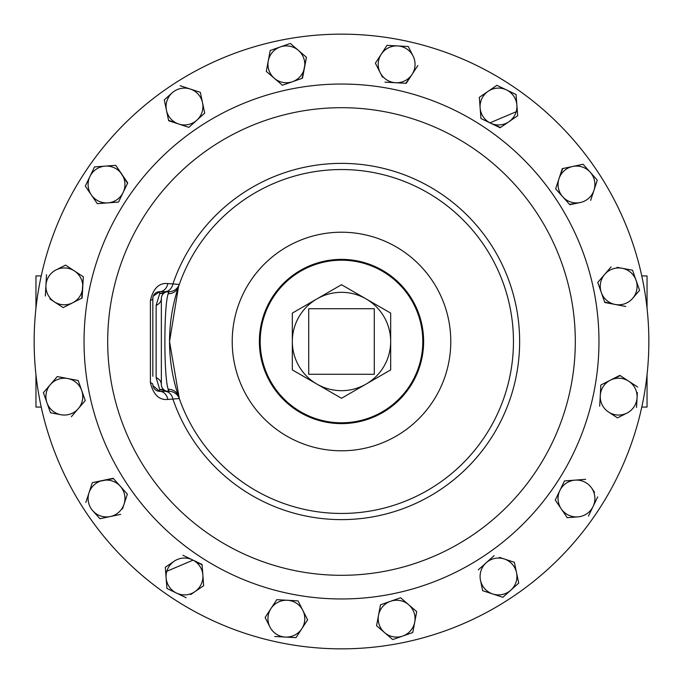 <?xml version="1.0" encoding="UTF-8"?>
<svg xmlns="http://www.w3.org/2000/svg" width="683" height="683" viewBox="0 0 683 683"><rect width="100%" height="100%" fill="white"/><g stroke="black" fill="none" stroke-linecap="round" stroke-linejoin="round"><path stroke-width="1.02" d="M341.5 169.546A171.954 171.954 0 0 1 513.454 341.5A171.954 171.954 0 0 1 341.5 513.454A171.954 171.954 0 0 1 169.546 341.5A171.954 171.954 0 0 1 341.5 169.546A171.954 171.954 0 0 1 513.454 341.5A171.954 171.954 0 0 1 341.5 513.454A171.954 171.954 0 0 1 169.546 341.5A171.954 171.954 0 0 1 341.5 169.546M179.287 398.556A10.817 10.817 0 0 0 169.085 391.333L168.24 389.301C163.766 378.228 163.775 304.806 168.24 293.699A10.817 10.33 18.6 0 0 178.494 286.766L169.546 341.551L179.287 398.556L167.847 399.435C159.156 400.315 153.333 394.723 150.397 382.642L150.397 300.358C153.368 288.252 159.19 282.651 167.847 283.565L179.287 284.444A10.817 10.817 0 0 1 169.085 291.667L159.711 291.667L153.299 296.055M341.5 648.85A307.35 307.35 0 0 0 648.85 341.5A307.35 307.35 0 0 0 341.5 34.15A307.35 307.35 0 0 0 34.15 341.5A307.35 307.35 0 0 0 341.5 648.85M341.5 260.197A81.303 81.303 0 0 1 422.803 341.5A81.303 81.303 0 0 1 341.5 422.803A81.303 81.303 0 0 1 260.197 341.5A81.303 81.303 0 0 1 341.5 260.197M341.5 259.378A82.122 82.122 0 0 1 423.622 341.5A82.122 82.122 0 0 1 341.5 423.622A82.122 82.122 0 0 1 259.378 341.5A82.122 82.122 0 0 1 341.5 259.378A82.122 82.122 0 0 1 423.622 341.5A82.122 82.122 0 0 1 341.5 423.622M617.142 417.646L608.587 412.054A18.424 18.424 0 0 1 600.272 395.619L600.861 384.999L605.795 382.497M636.522 407.427L637.068 397.651A18.424 18.424 0 0 0 628.744 381.208L637.649 387.022L628.744 381.208A18.424 18.424 0 0 0 610.346 380.192L620.198 375.624M618.252 417.492L626.985 413.07A18.424 18.424 0 0 0 637.068 397.651L637.35 392.546M270.946 608.587L276.76 599.683L287.381 600.272A18.424 18.424 0 0 1 302.808 610.346L298.001 600.861L302.808 610.346A18.424 18.424 0 0 1 285.349 637.068A18.424 18.424 0 0 1 270.946 608.587A18.424 18.424 0 0 1 287.381 600.272L276.76 599.683L265.124 617.5L269.93 626.985M297.156 600.809L287.381 600.272M307.23 619.088L307.615 619.84L301.792 628.744L307.615 619.84L302.808 610.346M295.978 637.649L274.728 636.479L295.978 637.649L301.792 628.744M265.508 618.252L265.124 617.5M65.858 265.354L83.317 276.76L81.764 298.198M49.979 299L54.256 301.792A18.424 18.424 0 0 0 72.654 302.808L63.16 307.615L54.256 301.792A18.424 18.424 0 0 1 56.015 269.93A18.424 18.424 0 0 1 82.728 287.381A18.424 18.424 0 0 1 72.654 302.808L82.139 298.001L83.317 276.76L65.5 265.124L56.015 269.93M45.351 295.978L46.521 274.728L45.351 295.978M270.229 50.474L268.265 60.924A18.424 18.424 0 0 1 280.269 46.948L270.229 50.474L280.269 46.948A18.424 18.424 0 0 1 298.369 50.354L306.445 57.287L302.108 78.332M292.469 81.712L302.509 78.195L306.445 57.287L298.369 50.354A18.424 18.424 0 0 1 292.469 81.712L282.429 85.238L266.293 71.382L282.429 85.238L292.469 81.712A18.424 18.424 0 0 1 268.265 60.924L266.293 71.382M289.507 43.703L280.269 46.948M377.204 626.268L376.555 625.713L378.527 615.263A18.424 18.424 0 0 1 390.531 601.288L400.571 597.762L390.531 601.288A18.424 18.424 0 0 1 408.639 604.694L400.571 597.762M380.414 605.223L380.892 604.668M412.771 632.526L402.731 636.052L412.771 632.526L416.63 612.036M393.493 639.297L402.731 636.052A18.424 18.424 0 0 0 414.735 622.076L412.848 632.116M392.699 639.578L384.631 632.646A18.424 18.424 0 0 1 378.527 615.263L376.555 625.713L392.699 639.578M632.526 270.229L622.076 268.265A18.424 18.424 0 0 1 636.052 280.269L632.526 270.229L636.052 280.269A18.424 18.424 0 0 1 615.263 304.473L604.668 302.108M599.665 287.85L597.762 282.429L604.694 274.361L597.762 282.429L601.288 292.469A18.424 18.424 0 0 1 622.076 268.265L617.056 267.318M611.072 266.933L604.694 274.361M639.297 289.507L639.578 290.301L635.975 294.501M632.646 298.369L639.578 290.301L636.052 280.269M50.474 412.771L60.924 414.735A18.424 18.424 0 0 1 46.948 402.731L50.474 412.771L46.948 402.731A18.424 18.424 0 0 1 67.737 378.527L57.287 376.555L67.737 378.527A18.424 18.424 0 0 1 78.306 408.639L85.238 400.571L78.332 380.892M84.957 399.768L85.238 400.571M167.694 588.84L166.934 588.473L166.123 577.869A18.424 18.424 0 0 1 174.105 561.255L165.32 567.257L174.105 561.255A18.424 18.424 0 0 1 192.478 559.864L202.091 564.892M190.677 594.569L194.894 591.683A18.424 18.424 0 0 0 202.868 575.077L203.671 585.681L194.894 591.683A18.424 18.424 0 0 1 166.123 577.869L166.934 588.473L186.109 597.685L176.521 593.083M568.102 517.62L567.257 517.68L555.262 500.11L564.474 480.934L559.864 490.522A18.424 18.424 0 0 1 575.077 480.132L564.474 480.934M594.569 492.323L591.683 488.106A18.424 18.424 0 0 1 577.869 516.877A18.424 18.424 0 0 1 559.864 490.522L555.262 500.11L567.257 517.68L577.869 516.877M597.685 496.891L593.083 506.479L597.685 496.891M517.68 115.743L508.895 121.745A18.424 18.424 0 0 1 490.522 123.136L480.934 118.526L479.329 97.319L496.891 85.315L516.066 94.527L517.68 115.743L516.877 105.131A18.424 18.424 0 0 1 508.895 121.745L517.68 115.743M500.46 127.499L490.522 123.136A18.424 18.424 0 0 1 480.132 107.923L480.934 118.526L490.522 123.136L500.11 127.738L508.895 121.745M85.315 186.109L91.317 194.894A18.424 18.424 0 0 1 89.917 176.521L85.315 186.109L94.527 166.934L115.743 165.32L127.559 183.266M123.136 192.478A18.424 18.424 0 0 1 107.923 202.868L97.319 203.671L91.317 194.894A18.424 18.424 0 0 0 107.923 202.868L118.526 202.066L127.738 182.89L115.743 165.32L94.527 166.934L89.917 176.521A18.424 18.424 0 0 1 121.745 174.105A18.424 18.424 0 0 1 123.136 192.478L118.526 202.066L113.019 202.484M92.803 510.79L99.897 518.721L110.313 516.536A18.424 18.424 0 0 1 89.021 492.759L92.333 482.65L113.438 478.604M100.316 518.628L110.313 516.536A18.424 18.424 0 0 0 124.033 504.242L127.354 494.133L113.156 478.288L92.333 482.65L89.021 492.759A18.424 18.424 0 0 1 120.251 486.211L127.354 494.133L125.629 499.393M122.513 508.895L124.033 504.242A18.424 18.424 0 0 0 120.251 486.211M99.897 518.721L96.209 514.598M89.021 492.759L85.836 502.466M488.106 592.451L482.65 590.667L480.473 580.251A18.424 18.424 0 0 1 504.242 558.967L514.35 562.28L518.721 583.103L502.867 597.292L492.759 593.979A18.424 18.424 0 0 1 480.473 580.251L482.65 590.667L502.867 597.292L510.79 590.197A18.424 18.424 0 0 1 492.759 593.979M504.242 558.967L514.35 562.28L516.536 572.687A18.424 18.424 0 0 1 510.79 590.197L518.721 583.103L516.536 572.687A18.424 18.424 0 0 0 504.242 558.967L499.393 557.371M596.729 179.501L583.103 164.279L572.687 166.464A18.424 18.424 0 0 1 593.979 190.241A18.424 18.424 0 0 1 580.251 202.527L569.562 204.396M582.684 164.372L572.687 166.464A18.424 18.424 0 0 0 558.967 178.758L555.646 188.867L569.844 204.712L580.251 202.527A18.424 18.424 0 0 1 562.749 196.789L555.646 188.867L557.371 183.607M562.749 196.789A18.424 18.424 0 0 1 558.967 178.758L562.698 168.564M583.103 164.279L586.791 168.402M200.35 92.333L204.712 113.156L196.789 120.251L204.712 113.156L200.35 92.333L180.133 85.708L200.35 92.333M193.144 123.521L188.867 127.354L183.607 125.629M166.464 110.313A18.424 18.424 0 0 0 178.758 124.033L188.867 127.354L196.789 120.251A18.424 18.424 0 0 0 190.241 89.021A18.424 18.424 0 0 0 172.21 92.803L164.279 99.897L172.21 92.803A18.424 18.424 0 0 0 166.464 110.313L164.279 99.897L168.65 120.72L178.758 124.033L168.564 120.302M395.619 82.728A18.424 18.424 0 0 1 381.208 54.256A18.424 18.424 0 0 1 413.07 56.015L408.272 46.521L387.022 45.351L375.385 63.16L380.192 72.654L375.385 63.16L387.022 45.351L408.272 46.521L413.07 56.015A18.424 18.424 0 0 1 395.619 82.728L384.999 82.139L406.24 83.317L412.054 74.413L405.813 83.292M380.192 72.654L382.497 77.205M152.83 376.248L152.83 298.556A6.881 6.881 0 0 1 159.711 291.667L159.711 293.468L164.919 292.52A10.817 9.383 61.2 0 1 159.711 293.468L156.142 305.395A10.817 8 180 0 0 161.35 298.556A6.881 6.881 0 0 1 168.24 291.667L168.24 293.699L169.085 291.667A10.817 10.817 0 0 0 179.287 284.444M169.085 391.333L159.711 391.333A10.817 8.409 -90 0 1 167.847 399.435M152.941 385.673L159.711 391.333L159.711 389.532A10.817 9.383 118.8 0 1 164.919 390.48L159.711 389.532L156.142 377.605A10.817 8 180 0 1 161.35 384.444L161.35 298.556M152.83 384.444A6.881 6.881 0 0 0 159.711 391.333A6.881 6.881 0 0 1 152.83 384.444A10.817 2.86 0 0 0 150.397 382.642M162.477 388.217L163.681 389.609M178.494 396.234A10.817 10.33 -18.6 0 0 168.24 389.301L168.24 391.333A6.881 6.881 0 0 1 161.35 384.444A6.881 6.881 0 0 0 168.24 391.333L166.942 391.205M159.711 291.667A10.817 8.409 90 0 0 167.847 283.565M164.919 391.333A10.817 8.392 -90 0 1 173.03 399.367A178.135 178.135 0 0 0 519.635 341.5A178.135 178.135 0 0 0 173.03 283.633A10.817 8.392 -90 0 1 164.919 291.667M152.83 298.556A10.817 2.86 0 0 1 150.397 300.358M641.772 275.932L647.049 275.932L647.049 308.255M647.049 374.745L647.049 407.068L641.772 407.068M41.228 407.068L35.951 407.068L35.951 374.745M35.951 308.255L35.951 275.932L41.228 275.932M626.985 413.07A18.424 18.424 0 0 1 608.587 412.054L617.5 417.876M600.272 395.619A18.424 18.424 0 0 1 610.346 380.192L600.861 384.999L599.683 406.24M628.744 381.208L619.84 375.385L610.346 380.192M54.256 301.792L63.16 307.615L72.654 302.808M298.369 50.354L290.301 43.422M402.731 636.052A18.424 18.424 0 0 1 384.631 632.646M414.735 622.076A18.424 18.424 0 0 0 408.639 604.694L416.707 611.618M390.531 601.288L380.491 604.805L378.527 615.263M615.263 304.473A18.424 18.424 0 0 1 601.288 292.469L604.805 302.509L625.713 306.445M60.924 414.735A18.424 18.424 0 0 0 78.306 408.639L71.382 416.707M57.287 376.555L43.422 392.699L46.948 402.731M78.195 380.491L67.737 378.527M192.478 559.864A18.424 18.424 0 0 1 202.868 575.077L202.066 564.474L182.89 555.262M194.894 591.683L203.671 585.681L202.868 575.077M165.32 567.257L166.123 577.869M591.683 488.106A18.424 18.424 0 0 0 575.077 480.132L585.681 479.329M588.473 516.066L593.083 506.479M506.479 89.917A18.424 18.424 0 0 1 516.877 105.131L516.066 94.527L506.479 89.917L496.891 85.315L488.106 91.317A18.424 18.424 0 0 1 506.479 89.917M488.106 91.317A18.424 18.424 0 0 0 480.132 107.923L479.329 97.319L488.106 91.317M97.319 203.671L107.923 202.868M110.313 516.536L120.72 514.35M494.133 555.646L478.288 569.844M572.687 166.464L562.28 168.65L558.967 178.758M590.667 200.35L597.292 180.133M196.789 120.251A18.424 18.424 0 0 1 178.758 124.033M308.716 308.716L308.716 374.284L374.284 374.284L374.284 308.716L308.716 308.716M292.324 341.5A49.176 49.176 0 0 1 366.088 298.915L390.676 313.104L390.676 341.5A49.176 49.176 0 0 1 316.912 384.085A49.176 49.176 0 0 1 292.324 341.5L292.324 313.104L341.5 284.717L366.088 298.915A49.176 49.176 0 0 1 390.676 341.5L390.676 369.896L341.5 398.283L292.324 369.896L292.324 341.5M412.054 74.413L417.876 65.5M341.5 450.789A109.289 109.289 0 0 0 450.789 341.5A109.289 109.289 0 0 0 341.5 232.211A109.289 109.289 0 0 0 232.211 341.5A109.289 109.289 0 0 0 341.5 450.789M341.5 575.308A233.808 233.808 0 0 1 107.692 341.5A233.808 233.808 0 0 1 341.5 107.692A233.808 233.808 0 0 1 575.308 341.5A233.808 233.808 0 0 1 341.5 575.308M341.5 598.965A257.465 257.465 0 0 1 84.035 341.5A257.465 257.465 0 0 1 341.5 84.035A257.465 257.465 0 0 1 598.965 341.5A257.465 257.465 0 0 1 341.5 598.965M156.142 377.605L156.142 305.395M166.942 291.795L168.24 291.667M193.05 560.154L165.662 571.756M489.95 122.846L517.338 111.244"/></g></svg>
